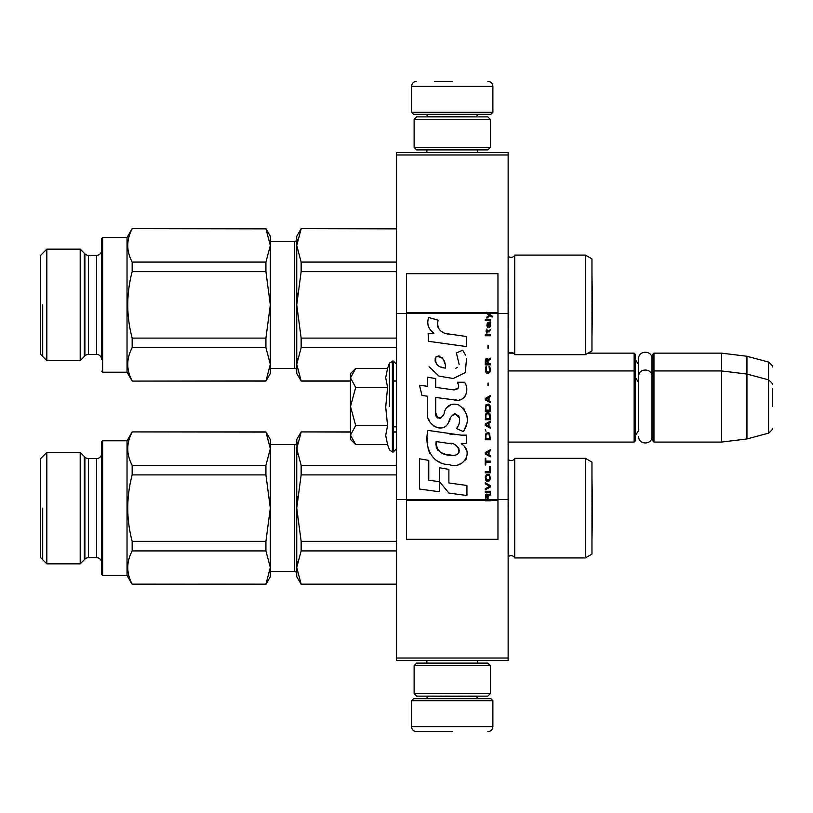 <?xml version="1.0" encoding="UTF-8"?>
<svg xmlns="http://www.w3.org/2000/svg" width="813" height="813" viewBox="0 0 813 813"><rect width="100%" height="100%" fill="white"/><g stroke="black" fill="none" stroke-linecap="round" stroke-linejoin="round"><path stroke-width="1.22" d="M508.125 658.022L396.338 658.022L396.338 660.563L508.125 660.563L508.125 154.978L396.338 154.978L396.338 313.564L406.5 313.564L406.5 499.436L396.338 499.436L396.338 313.564M508.125 152.438L508.125 154.978L396.338 154.978L396.338 152.438L508.125 152.438M508.125 313.564L497.963 313.564L497.963 273.676L406.5 273.676L406.5 313.564L486.885 313.564L489.152 315.159L486.885 317.111L486.885 318.178L489.904 315.688L492.068 317.111L492.068 316.044L486.885 312.202L486.885 313.564L488.45 313.564L487.495 312.588L497.963 312.588M508.125 499.436L497.963 499.436L497.963 313.564L488.45 313.564M396.338 658.022L396.338 499.436M588.002 353.147L634.14 353.147L634.14 442.069L508.125 442.069M634.14 353.147L635.156 354.163L635.156 441.053L634.14 442.069M652.941 371.948L653.957 370.931L653.957 353.147L652.941 354.163L652.941 441.053L653.957 442.069L653.957 370.931L721.538 370.931L721.538 442.069L653.957 442.069M653.957 353.147L721.538 353.147L721.538 370.931L746.944 374.051L746.944 438.949L721.538 442.069M772.35 384.752C773.387 384.63 772.137 382.994 768.58 379.854L768.58 362.07L746.944 356.267L746.944 374.051L768.58 379.854L768.58 433.146L746.944 438.949M772.35 406.5C772.35 378.452 772.35 378.452 772.35 406.5C772.35 434.549 772.35 434.549 772.35 406.5L772.35 388.716M350.606 373.472L355.708 368.37L350.606 377.699L350.606 373.472M355.718 444.63L350.606 439.528L350.606 435.301L355.718 444.63L387.567 444.63L385.708 435.382L387.567 425.565L385.708 407.069L387.567 387.435L385.708 377.618L387.567 368.37L355.708 368.36M389.508 406.5L389.508 363.025L389.508 406.5M350.606 435.301L350.606 377.699M350.606 378.096L355.708 387.435L350.606 406.104M387.567 387.435L355.708 387.435M350.606 406.896L355.708 425.565L350.606 434.904M387.567 425.565L355.708 425.565M411.581 700.704L413.614 698.672L490.849 698.672L492.881 700.704L411.581 700.704L411.581 726.619C411.886 729.708 413.573 731.395 416.663 731.7M452.231 731.7L416.663 731.7L452.231 731.7M492.881 112.296L411.581 112.296L413.614 114.328L490.849 114.328L492.881 112.296L492.881 86.381C492.576 83.292 490.889 81.605 487.8 81.3M452.231 81.3L434.447 81.3M490.341 119.409L414.122 119.409L416.663 116.869L487.8 116.869L490.341 119.409L490.341 147.356L487.8 149.897L416.663 149.897L414.122 147.356L490.341 147.356M490.341 665.644L414.122 665.644L416.663 663.103L487.8 663.103L490.341 665.644L490.341 693.591L487.8 696.131L416.663 696.131L414.122 693.591L490.341 693.591M635.156 359.244L638.662 364.763L638.662 358.716L638.662 376.49M638.662 358.716C638.256 350.118 652.392 350.129 651.975 358.716L651.975 380.321L652.941 377.029M635.156 435.971L638.662 430.453L638.662 376.5L638.662 382.547L635.156 377.029M638.662 376.5C638.256 367.903 652.392 367.913 651.975 376.5L651.975 436.5C652.382 445.097 638.246 445.087 638.662 436.5M585.36 557.921L585.36 458.329L591.966 462.14L591.966 554.11L585.36 557.921L514.731 557.921A4.065 4.065 0 0 0 508.308 556.722L508.125 459.345M132.163 584.14L265.922 584.14L270.323 567.535L270.323 576.722L265.922 584.344L132.163 584.14C126.3 573.074 126.3 561.996 132.163 550.919L265.922 550.919L270.323 567.535L270.323 573.419L270.323 571.641L294.713 571.641L294.713 444.609A2.033 2.033 -136.3 0 0 296.745 442.577A2.033 2.033 -136.3 0 1 294.713 444.609L270.323 444.609M265.922 431.906L270.323 448.715L270.323 439.528L265.922 431.906L132.163 431.906L127.031 440.798L102.641 440.798L101.625 441.815L101.625 574.435L101.625 453.502A5.081 5.081 -138.9 0 1 96.544 458.583A5.081 5.081 -138.9 0 0 101.625 453.502L101.625 441.815L102.641 440.798L102.641 477.638M96.544 557.667L96.544 458.583L88.485 458.583A5.081 5.081 108.6 0 1 84.898 457.099L84.898 559.151L80.202 563.846L80.202 452.404L84.898 457.099A5.081 5.081 108.6 0 0 88.485 458.583L88.485 557.667L96.544 557.667A5.081 5.081 -41 0 1 101.625 562.748M585.36 354.671L585.36 255.079L591.966 258.89L591.966 350.86L585.36 354.671L514.731 354.671A4.065 4.065 0 0 0 508.308 353.472L508.125 256.095M270.323 241.359L294.713 241.359L294.713 368.391A2.033 2.033 -43.7 0 1 296.745 370.423A2.033 2.033 -43.7 0 0 294.713 368.391L270.323 368.391L270.323 370.169L270.323 364.285L265.922 381.094L132.163 381.094L127.031 372.202L127.031 237.548L102.641 237.548L102.641 274.388M102.641 237.548L101.625 238.565L101.625 274.388L101.625 250.252A5.081 5.081 -138.9 0 1 96.544 255.333L96.544 354.417A5.081 5.081 -41 0 1 101.625 359.498L101.625 238.565L101.625 274.388L101.625 238.565L102.641 237.548L102.641 372.202L127.031 372.202L132.163 381.094L265.922 380.891M96.544 255.333L88.485 255.333L88.485 354.417A5.081 5.081 71.4 0 0 84.898 355.901L80.202 360.596L80.202 249.154L84.898 253.849L84.898 355.901A5.081 5.081 71.4 0 1 88.485 354.417L96.544 354.417A5.081 5.081 -41 0 1 101.625 359.498L101.625 250.252M508.125 556.905L508.308 556.722A4.065 4.065 0 0 1 514.731 557.921L514.731 458.329A4.065 4.065 0 0 1 508.308 459.528M296.745 576.722L296.745 567.535L301.145 584.14L296.745 576.722M350.606 431.906L301.145 431.906L350.606 432.11M393.289 432.11L396.338 432.11M301.145 432.11L296.745 448.715L297.324 442.892M297.324 454.548L296.745 439.528L301.145 431.906M301.145 541.346L301.145 550.919L296.745 567.535L296.745 508.125L301.145 474.904L301.145 465.331L296.745 448.715L296.745 508.125L301.145 541.346L396.338 541.346M301.145 465.331L396.338 465.331M301.145 474.904L396.338 474.904M301.145 550.919L396.338 550.919M301.145 584.14L396.338 584.14M296.745 567.535L297.324 561.702M294.713 571.641A2.033 2.033 -43.7 0 1 296.745 573.673M296.745 508.125L297.324 496.469M585.36 458.329L514.731 458.329M265.922 432.11L132.163 431.906M80.202 452.404L46.829 452.404L40.65 458.583L40.65 557.667L46.829 563.846L46.829 452.404M80.202 563.846L46.829 563.846M132.163 474.904L265.922 474.904L270.323 508.125L265.922 541.346L132.163 541.346C126.3 519.202 126.3 497.048 132.163 474.904L132.163 465.331L265.922 465.331L270.323 448.715L270.323 567.535M265.922 474.904L265.922 465.331M132.163 432.11C126.3 443.176 126.3 454.254 132.163 465.331M132.163 584.344L127.031 575.452L127.031 440.798M270.323 443.624L270.323 443.034M265.922 550.919L265.922 541.346M132.163 550.919L132.163 541.346M127.031 575.452L102.641 575.452L102.641 440.798M102.641 538.613L102.641 575.452L101.625 574.435M84.898 559.151A5.081 5.081 71.4 0 1 88.485 557.667M42.703 508.125L42.703 559.72M84.328 559.72L84.328 456.53M592.006 508.125L591.966 477.953L592.535 508.125L592.006 538.277L592.006 508.125M508.125 353.655L508.308 353.472A4.065 4.065 0 0 1 514.731 354.671L514.731 255.079A4.065 4.065 0 0 1 508.308 256.278M296.745 373.472L296.745 364.285L301.145 380.891L296.745 373.472M396.338 228.656L301.145 228.656L396.338 228.859M301.145 228.859L296.745 245.465L297.324 239.642M296.745 245.465L301.145 262.081L301.145 271.654L296.745 304.875L296.745 236.278L301.145 228.656M301.145 262.081L396.338 262.081M301.145 271.654L396.338 271.654M301.145 338.096L301.145 347.669L296.745 364.285L296.745 304.875L301.145 338.096L396.338 338.096M301.145 347.669L396.338 347.669M301.145 380.891L350.606 380.891M393.289 380.891L396.338 380.891M296.745 364.285L297.324 358.452M294.713 241.359A2.033 2.033 -136.3 0 0 296.745 239.327M296.745 304.875L297.324 293.219M585.36 255.079L514.731 255.079M132.163 380.891C126.3 369.824 126.3 358.746 132.163 347.669L265.922 347.669L270.323 364.285L270.323 373.472L265.922 381.094M270.323 364.285L270.323 236.278L265.922 228.656L270.323 245.465L265.922 262.081L265.922 271.654L270.323 304.875L265.922 338.096L132.163 338.096C126.3 315.952 126.3 293.798 132.163 271.654L265.922 271.654M265.922 228.656L132.163 228.656L127.031 237.548M265.922 228.859L132.163 228.656M80.202 249.154L46.829 249.154L40.65 255.333L40.65 354.417L46.829 360.596L46.829 249.154M80.202 360.596L46.829 360.596M132.163 271.654L132.163 262.081L265.922 262.081M132.163 228.859C126.3 239.926 126.3 251.004 132.163 262.081M270.323 240.374L270.323 239.784M265.922 347.669L265.922 338.096M132.163 347.669L132.163 338.096M102.641 335.363L102.641 372.202L101.625 371.185M84.898 253.849A5.081 5.081 108.6 0 0 88.485 255.333M42.703 304.875L42.703 356.47M84.328 356.47L84.328 253.28M592.006 304.875L591.966 274.703L592.535 304.875L592.006 335.027L592.006 304.875M488.074 499.436L488.074 496.418L490.341 494.995L490.341 493.755L487.851 495.351L486.885 493.938L485.696 494.65L485.259 500.798L490.341 500.798L490.341 499.436L485.798 499.436L486.448 494.995L487.312 495.534L487.424 499.436M449.243 334.265C440.26 333.117 436.53 328.422 438.085 320.18L428.634 317.476C426.581 323.889 428.349 329.143 433.939 333.228L428.126 333.543L428.563 341.328L466.54 346.572L466.54 336.521L445.717 333.523M462.688 350.21L456.418 352.974L462.688 350.21L465.544 355.139M435.738 412.598L435.738 397.455L453.796 399.813C464.589 403.319 470.3 390.22 464.508 382.242L457.445 382.242C459.894 387.018 458.664 389.569 453.766 389.894L435.717 387.374L435.717 378.584L427.475 377.161L427.475 386.307L419.478 385.21L421.967 395.464L427.475 396.216L427.475 412.598C425.29 424.142 443.136 435.067 448.705 422.11C450.565 415.291 453.898 413.177 458.705 415.748C460.402 420.372 459.66 424.64 456.489 428.563L463.451 431.622C469.934 420.91 468.349 412.028 458.705 404.955C451.743 402.801 446.947 405.159 444.315 412.018C444.223 418.644 434.488 420.778 435.738 412.598L437.75 418.045M461.205 435.148L427.953 430.402C424.04 445.514 431.114 464.589 449.243 464.569C462.709 470.127 474.782 451.764 461.205 443.776L466.601 443.481L466.601 435.148L461.205 435.148M439.559 467.77L439.559 481.723L448.888 493.054L466.936 495.524L466.936 485.473L448.888 482.973L448.888 469.386L439.559 467.77M419.437 489.03L439.467 491.763L439.467 481.713L428.766 480.198L428.766 460.392L419.437 458.776L419.437 489.03M485.259 492.332L490.341 492.332L490.341 491.276L485.259 491.276L485.259 492.332M485.259 489.853L490.341 487.007L490.341 485.595L485.259 482.749L485.259 483.816L489.69 486.296L485.259 488.786L485.259 489.853M485.259 477.068L486.011 480.798L486.987 481.326L489.589 480.798L490.341 478.491L489.589 474.762L486.448 474.406L485.259 477.068M485.259 471.743L485.259 472.81L490.341 472.81L490.341 466.418L489.69 466.418L489.69 471.743L485.259 471.743M490.341 450.798L490.341 449.731L485.259 452.567L485.259 453.989L490.341 456.835L490.341 455.768L489.04 455.056L489.04 451.5L490.341 450.798M489.589 433.217L488.613 432.689L486.011 433.217L485.259 439.782L490.341 439.782L489.589 433.217M486.011 431.266L485.259 429.671L486.011 431.266M485.259 425.402L490.341 428.248L490.341 427.181L489.04 426.469L489.04 422.923L490.341 422.211L490.341 421.144L485.259 423.99L485.259 425.402M490.015 413.868L488.613 412.628L486.011 413.156L485.259 419.721L490.341 419.721L490.015 413.868M490.015 405.341L488.613 404.102L486.011 404.64L485.259 411.205L490.341 411.205L490.015 405.341M488.501 385.636L488.501 383.157L487.963 383.157L487.963 385.636L488.501 385.636M485.259 335.749L490.341 335.749L490.341 334.692L485.259 334.692L485.259 335.749M490.229 323.859L490.341 321.907L487.424 322.436L486.885 325.454L487.526 327.588L487.526 323.33L488.074 323.147L488.176 326.165L489.04 327.588L490.127 326.877L490.229 323.859M485.798 458.247L485.259 458.247L485.259 464.995L485.798 464.995L485.798 462.16L490.341 462.16L490.341 461.093L485.798 461.093L485.798 458.247M490.341 395.585L485.259 398.421L485.259 399.844L490.341 402.679L490.341 401.622L489.04 400.911L489.04 397.354L490.341 396.642L490.341 395.585M489.477 331.846L490.341 329.367L489.263 330.962L487.312 330.962L486.885 329.011L486.885 330.962L486.011 330.962L486.885 333.269L487.312 331.846L489.477 331.846M489.589 366.47L489.04 366.287L489.589 371.084L488.613 372.151L486.235 371.612L486.56 366.287L485.585 367.181L485.371 371.256L486.448 373.035L488.613 373.218L490.015 371.968L490.341 368.777L489.589 366.47M490.341 363.807L488.074 363.807L488.074 360.789L490.341 359.366L490.341 358.127L487.851 359.722L487.2 358.482L486.123 358.482L485.371 359.722L485.259 364.864L490.341 364.864L490.341 363.807M488.501 348.177L488.501 345.698L487.963 345.698L487.963 348.177L488.501 348.177M490.341 320.485L490.341 319.6L485.259 319.6L485.259 320.485L490.341 320.485M485.259 500.635L490.341 500.635M443.481 332.69L441.591 331.511M438.542 328.625L437.485 325.972M428.065 325.322L428.542 326.613M456.418 352.974L459.132 364.407M457.587 367.313L455.544 368.401M429.112 366.754L438.99 376.114L453.288 378.502L465.27 372.598L466.54 358.462M463.451 431.622L466.804 423.949M467.19 418.075L466.743 414.782M464.274 409.285L463.288 408.045M451.256 404.407L446.388 408.177M442.587 415.789L441.439 417.486M440.941 417.923L439.853 418.38M447.841 423.878L450.077 419.66M452.028 415.839L452.587 415.087M453.512 414.305L454.752 413.817M455.158 413.766L459.558 418.024M459.63 420.616L459.203 423.136M428.766 419.427L429.731 421.561M433.227 425.687L435.28 426.906M438.603 427.882L440.158 428.024M443.908 427.394L446.134 425.982M457.445 382.242L458.573 385.26M458.532 387.801L453.766 389.894M455.199 399.955L456.815 400.037M459.487 399.915L461.479 399.346M463.725 398.055L465.026 396.764M466.266 393.919L466.682 389.955M452.922 434.457L449.63 434.01M458.126 464.548L461.489 463.613M465.666 460.097L466.51 458.278M467.16 454.569L467.119 452.943M466.825 451.113L464.711 446.855M427.679 437.801L427.323 442.496M428.045 448.786L429.762 453.278M437.526 461.012L439.477 462.038M485.798 499.436L406.5 499.436L406.5 539.324L497.963 539.324L497.963 499.436L490.341 499.436M444.172 367.903L441.113 367.049M437.12 364.824L435.209 361.318M435.148 360.952L435.199 358.431M438.207 355.921L440.036 356.236M442.008 357.435L443.41 359.61M444.101 361.379L444.741 363.645M449.243 443.38C457.699 441.693 464.172 455.808 452.77 455.29C441.977 455.717 436.418 451.134 436.083 441.561L451.815 443.888M455.25 445.148L456.123 445.656M458.339 447.506L459.091 449.111M459.243 450.432L459.142 451.225M459.091 452.13L457.506 454.193M454.63 455.28L453.969 455.321M451.124 455.128L447.414 454.589M444.802 454.01L440.727 452.475M437.79 450.219L436.103 446.987M435.87 445.046L435.941 442.892M445.433 368.096C437.618 367.364 434.488 363.584 436.063 356.734C442.475 356.348 445.595 360.129 445.433 368.096M485.91 477.068L486.56 475.473L489.04 475.473L489.69 477.068L489.365 479.731L486.56 480.087L485.91 477.068M488.613 451.682L488.613 454.874L485.696 453.278L488.613 451.682M485.91 435.524L486.56 433.929L489.04 433.929L489.69 438.725L485.91 438.725L485.91 435.524M488.613 423.095L488.613 426.297L485.696 424.701L488.613 423.095M485.91 415.463L486.56 413.868L489.04 413.868L489.69 418.665L485.91 418.665L485.91 415.463M485.91 406.947L486.56 405.341L489.04 405.341L489.69 410.138L485.91 410.138L485.91 406.947M489.152 323.147L489.904 324.743L489.477 326.704L488.501 325.098L488.501 323.147L489.152 323.147M488.613 397.537L488.613 400.728L485.696 399.132L488.613 397.537M487.424 363.807L485.798 363.807L486.448 359.366L487.312 359.895L487.424 363.807M486.885 312.751L487.495 312.751L486.885 312.365M387.567 368.37L389.508 363.025L393.289 361.023L393.289 451.977L396.338 448.928M392.374 361.023L392.374 451.977L393.289 451.977M428.095 696.131L476.367 696.639L478.4 698.672M492.881 700.704L492.881 726.619L411.581 726.619M476.367 116.869L428.095 116.361L426.063 114.328M411.581 112.296L411.581 86.381L492.881 86.381M490.341 500.249L485.259 500.249M486.885 312.588L406.5 312.588M485.259 500.412L406.5 500.412M497.963 500.412L490.341 500.412M508.704 353.147L513.44 353.147M651.975 362.537L652.941 359.244M746.944 356.267L721.538 353.147M768.58 362.07C772.137 365.21 773.387 366.846 772.35 366.968M393.289 426.825L396.338 426.825M508.125 370.931L634.14 370.931L635.156 371.948M651.975 432.679L652.941 435.971M768.58 433.146C772.137 430.006 773.387 428.37 772.35 428.248M393.289 361.023L396.338 364.072M387.567 444.63L389.508 449.975L392.374 451.977M426.876 660.563L426.876 663.103M477.587 660.563L477.587 663.103M476.367 696.131L476.367 696.639M428.095 696.639L426.063 698.672M492.881 726.619C492.576 729.708 490.889 731.395 487.8 731.7M426.876 152.438L426.876 149.897M477.587 152.438L477.587 149.897M428.095 116.869L428.095 116.361M476.367 116.361L478.4 114.328M411.581 86.381C411.886 83.292 413.573 81.605 416.663 81.3M414.122 119.409L414.122 147.356M414.122 665.644L414.122 693.591M396.338 431.906L393.289 431.906M396.338 584.344L301.145 584.344M396.338 381.094L393.289 381.094M350.606 381.094L301.145 381.094"/></g></svg>
